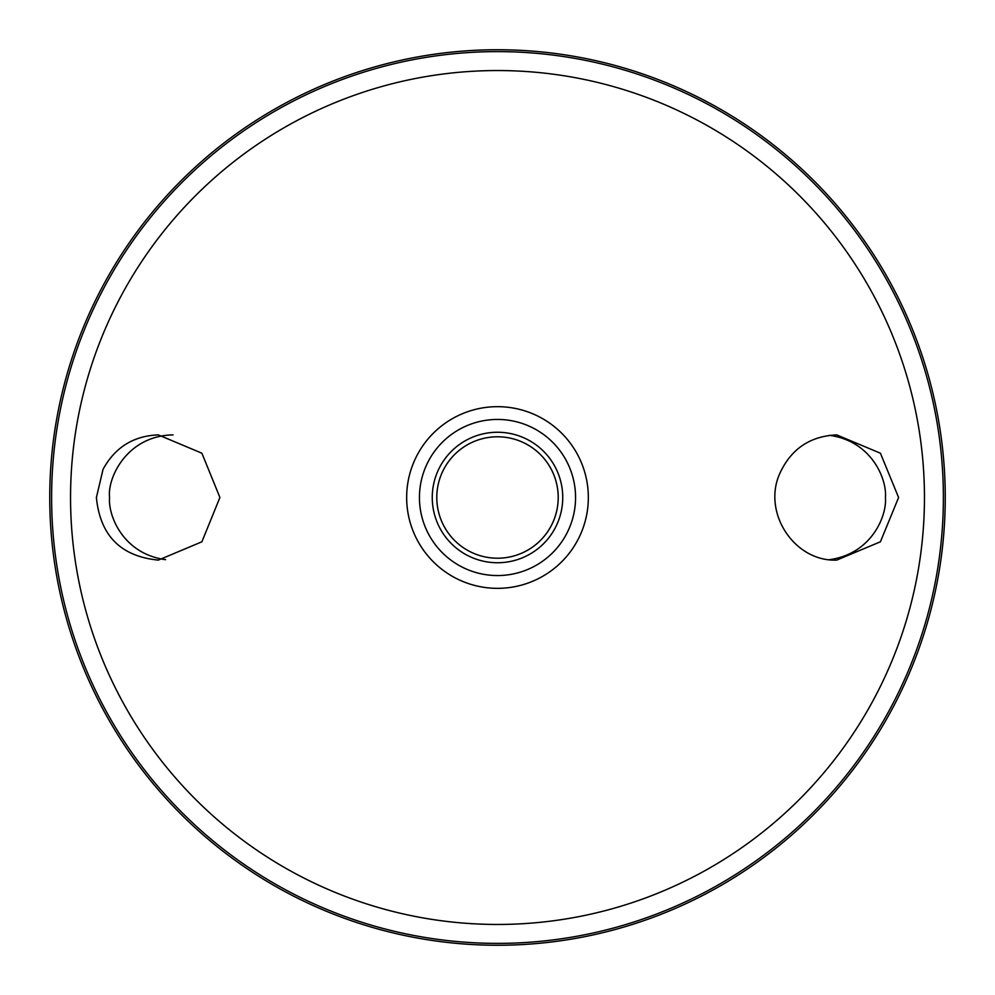 <?xml version="1.0" encoding="UTF-8"?>
<svg xmlns="http://www.w3.org/2000/svg" width="995" height="995" viewBox="0 0 995 995"><rect width="100%" height="100%" fill="white"/><g stroke="black" fill="none" stroke-linecap="round" stroke-linejoin="round"><path stroke-width="1.49" d="M497.5 432.253A65.247 65.247 0 0 1 554.004 530.124A65.247 65.247 0 0 1 440.996 530.124A65.247 65.247 0 0 1 497.5 432.253M497.5 419.442A78.058 78.058 0 0 1 565.098 536.529A78.058 78.058 0 0 1 429.902 536.529A78.058 78.058 0 0 1 497.5 419.442M103.057 469.292C115.097 447.327 133.517 435.86 158.304 434.89L201.898 453.21L219.907 497.488L201.898 541.79L158.304 560.11C120.743 556.404 100.109 535.534 96.403 497.5L103.057 469.292M779.744 473.608C790.988 449.031 809.967 436.133 836.695 434.89L880.426 453.222L898.597 497.525L880.426 541.778L836.695 560.11C794.383 561.814 762.12 512.711 779.744 473.608M497.5 49.75A447.75 447.75 0 0 1 885.264 721.375A447.75 447.75 0 0 1 109.736 721.375A447.75 447.75 0 0 1 497.5 49.75A447.75 447.75 0 0 1 885.264 721.375A447.75 447.75 0 0 1 109.736 721.375A447.75 447.75 0 0 1 497.5 49.75M173.068 434.89C126.091 435.748 107.037 479.192 109.587 497.5C107.87 514.962 122.758 553.842 165.593 559.675M829.407 559.675C872.242 553.842 887.13 514.962 885.413 497.5C887.13 480.038 872.242 441.158 829.407 435.325M497.5 436.793A60.707 60.707 0 0 1 550.073 527.86A60.707 60.707 0 0 1 444.927 527.86A60.707 60.707 0 0 1 497.5 436.793M448.173 532.897A60.707 60.707 0 0 1 448.173 462.103M546.827 462.103A60.707 60.707 0 0 1 546.827 532.897M497.5 406.669A90.831 90.831 0 0 1 576.167 542.922A90.831 90.831 0 0 1 418.833 542.922A90.831 90.831 0 0 1 497.5 406.669M497.5 70.545A426.954 426.954 0 0 1 867.254 710.977A426.954 426.954 0 0 1 127.746 710.977A426.954 426.954 0 0 1 497.5 70.545M497.5 51.616A445.884 445.884 0 0 1 883.647 720.442A445.884 445.884 0 0 1 111.353 720.442A445.884 445.884 0 0 1 497.5 51.616"/></g></svg>
